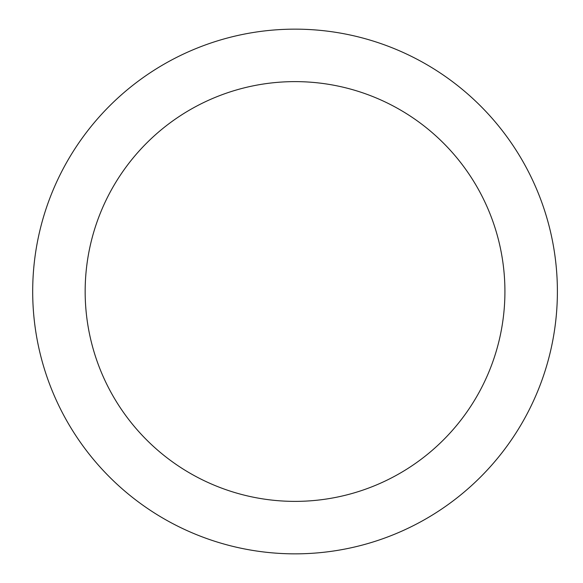 <?xml version="1.0" encoding="UTF-8"?>
<svg xmlns="http://www.w3.org/2000/svg" width="583" height="583" viewBox="0 0 583 583"><rect width="100%" height="100%" fill="white"/><g stroke="black" fill="none" stroke-linecap="round" stroke-linejoin="round"><path stroke-width="0.87" d="M295.042 29.15A262.35 262.35 0 0 1 557.392 291.5A262.35 262.35 0 0 1 295.042 553.85A262.35 262.35 0 0 1 32.692 291.5A262.35 262.35 0 0 1 295.042 29.15M295.042 501.38A209.88 209.88 0 0 1 85.162 291.5A209.88 209.88 0 0 1 295.042 81.62A209.88 209.88 0 0 1 504.922 291.5A209.88 209.88 0 0 1 295.042 501.38"/></g></svg>
